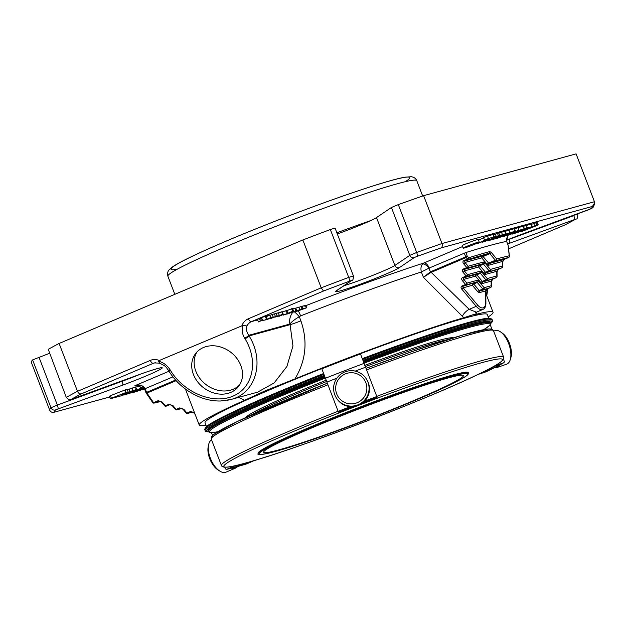 <?xml version="1.0" encoding="UTF-8"?>
<svg xmlns="http://www.w3.org/2000/svg" width="626" height="626" viewBox="0 0 626 626"><rect width="100%" height="100%" fill="white"/><g stroke="black" fill="none" stroke-linecap="round" stroke-linejoin="round"><path stroke-width="0.94" d="M278.82 449.891A106.991 6.315 -21 0 1 263.632 452.262A106.991 6.315 -21 0 1 361.257 408.027A106.991 6.315 -21 0 1 463.412 375.577A106.991 6.315 -21 0 1 392.173 409.443A106.991 6.315 -21 0 1 278.82 449.891M304.651 306.122A164.568 9.711 -21 0 1 423.818 263.014L422.566 263.937A6.307 2.973 -131.9 0 1 428.99 268.163L430.406 271.856L430.782 271.668A1.354 0.689 67 0 0 431.181 272.357L469.203 309.338L476.245 306.341L461.769 289.142C460.744 287.717 460.822 286.661 462.004 285.972A1.354 0.689 -113 0 0 462.755 286.364L476.496 282.06L466.323 284.846A1.354 1.158 -105.3 0 0 466.91 283.132A1.354 0.603 139.9 0 1 465.572 284.462A1.354 0.689 67 0 0 466.323 284.846L462.755 286.364L463.107 287.819L472.348 285.284L477.881 291.865A2.7 1.377 -113 0 0 479.391 292.632A1.354 1.158 74.7 0 1 479.978 290.918A1.354 0.689 -113 0 1 479.226 290.534L473.686 283.961A1.354 0.689 67 0 0 472.935 283.57A1.354 1.158 -105.3 0 0 472.348 285.284A1.354 0.603 139.9 0 1 473.686 283.961L477.255 282.443A1.354 0.603 -40.1 0 0 478.593 281.121L484.133 287.694A1.354 0.603 139.9 0 1 482.787 289.016A1.354 0.689 67 0 0 483.546 289.408A1.354 1.158 -105.3 0 0 484.133 287.694L491.183 285.761A1.354 1.158 74.7 0 1 490.596 287.475A1.354 0.689 67 0 0 490.635 287.459A1.354 0.689 67 0 0 490.721 287.404M462.004 285.972L465.572 284.462L462.395 280.691C461.37 279.266 461.448 278.21 462.63 277.521A1.354 0.689 -113 0 0 463.389 277.905L476.057 274.431L479.626 272.92L466.949 276.395A1.354 1.158 -105.3 0 0 467.536 274.673A1.354 0.603 139.9 0 1 466.198 276.003A1.354 0.689 67 0 0 466.949 276.395L463.389 277.905L463.741 279.36L475.47 276.144L481.011 282.717A2.7 1.377 -113 0 0 482.521 283.492A1.354 1.158 74.7 0 1 483.108 281.778A1.354 0.689 -113 0 1 482.349 281.395L476.816 274.814A1.354 0.689 67 0 0 476.057 274.431A1.354 1.158 -105.3 0 0 475.47 276.144A1.354 0.603 139.9 0 1 476.816 274.814L480.385 273.304A1.354 0.603 -40.1 0 0 481.723 271.974L487.255 278.554A1.354 0.603 139.9 0 1 485.917 279.877A1.354 0.689 67 0 0 486.668 280.268A1.354 1.158 -105.3 0 0 487.255 278.554L496.809 275.933A1.354 1.158 74.7 0 1 496.222 277.647A1.354 0.689 67 0 0 496.269 277.631A1.354 0.689 67 0 0 496.348 277.584M462.63 277.521L466.198 276.003L463.021 272.232C461.996 270.808 462.074 269.751 463.263 269.063A1.354 0.689 -113 0 0 464.015 269.446L479.187 265.291L482.756 263.773L467.583 267.936A1.354 1.158 -105.3 0 0 468.17 266.222A1.354 0.603 139.9 0 1 466.824 267.552A1.354 0.689 67 0 0 467.583 267.936L464.015 269.446L464.367 270.909L478.6 267.005L484.141 273.578A2.7 1.377 -113 0 0 485.643 274.352A1.354 1.158 74.7 0 1 486.23 272.639A1.354 0.689 -113 0 1 485.479 272.255L479.946 265.674A1.354 0.689 67 0 0 479.187 265.291A1.354 1.158 -105.3 0 0 478.6 267.005A1.354 0.603 139.9 0 1 479.946 265.674L483.507 264.164A1.354 0.603 -40.1 0 0 484.853 262.834L490.385 269.415A1.354 0.603 139.9 0 1 489.047 270.737A1.354 0.689 67 0 0 489.798 271.128A1.354 1.158 -105.3 0 0 490.385 269.415L502.435 266.105A1.354 1.158 74.7 0 1 501.849 267.818A1.354 0.689 67 0 0 501.895 267.803A1.354 0.689 67 0 0 501.982 267.756M509.314 256.496A1.354 0.79 174.1 0 0 509.407 256.144A1.354 0.79 174.1 0 0 509.228 255.807A207.01 12.215 -21 0 0 496.708 258.914L491.175 252.333L489.634 251.574A1.354 1.15 74.4 0 1 489.062 253.287L489.845 253.663L483.069 256.535A1.354 0.689 67 0 0 482.317 256.151A1.354 1.158 -105.3 0 0 481.73 257.865A1.354 0.603 139.9 0 1 483.069 256.535L488.609 263.116A1.354 0.689 67 0 0 489.36 263.499L496.105 260.635A1.354 1.174 -105.1 0 0 496.708 258.914A1.354 0.61 140.5 0 1 495.354 260.244A1.354 0.689 67 0 0 496.105 260.635A205.657 12.137 -21 0 1 508.547 257.544A1.354 0.689 67 0 0 508.594 257.529A1.354 0.689 67 0 0 508.656 257.489M180.624 408.238L183.019 409.248A1.354 0.603 -40.1 0 0 183.786 409.248L186.955 413.019A1.354 0.603 139.9 0 1 186.196 413.011A1.354 1.354 0 0 0 187.581 413.45A1.354 1.158 -105.3 0 0 187.714 413.403A1.354 0.689 -113 0 1 186.955 413.019L190.523 411.501A1.354 0.689 67 0 0 191.274 411.892L187.714 413.403L192.698 412.033M180.617 408.238L176.923 409.795A1.354 0.689 -113 0 1 176.172 409.404A1.354 0.603 139.9 0 1 175.405 409.404A1.354 1.354 0 0 0 176.798 409.842A1.354 1.158 -105.3 0 0 176.923 409.795L181.916 408.426L176.798 409.842A1.354 1.158 -105.3 0 1 175.718 409.521M169.959 404.599L169.709 404.67A1.354 0.689 67 0 1 168.95 404.286L172.995 405.64A1.354 0.603 -40.1 0 1 172.236 405.632L169.834 404.631L166.14 406.188A1.354 0.689 -113 0 1 165.389 405.797A1.354 0.603 139.9 0 1 164.622 405.797A1.354 1.354 0 0 0 166.015 406.227A1.354 1.158 -105.3 0 0 166.14 406.188L166.015 406.227A1.354 1.158 -105.3 0 1 164.928 405.906M168.95 404.286L165.389 405.797L162.212 402.025A1.354 0.603 -40.1 0 1 161.453 402.025L159.176 400.992M160.827 401.477A205.657 12.137 -21 0 1 154.286 403.034L158.926 401.063A1.354 0.689 67 0 1 158.167 400.679L153.534 402.643A1.354 0.665 145 0 1 152.697 402.549A1.354 1.354 0 0 0 154.098 403.089A1.354 1.252 -102.4 0 0 154.286 403.034A1.354 0.689 -113 0 1 153.534 402.643L146.961 393.058A1.354 0.689 -113 0 1 146.562 392.369L146.054 392.666A1.354 0.673 -33.8 0 0 146.108 392.94A1.354 0.673 -33.8 0 0 146.961 393.058L176.156 380.663M194.553 412.863A1.354 0.603 -40.1 0 1 193.802 412.855L191.525 411.822M430.86 272.506L423.426 277.341L430.406 271.856A1.354 0.681 60.6 0 0 430.86 272.506L466.096 257.536A1.354 0.516 -46 0 0 467.278 256.253L465.697 256.848A1.354 0.689 67 0 0 466.096 257.536L467.63 259.023A1.354 0.689 67 0 0 468.381 259.407A1.354 1.002 -107.2 0 0 468.819 257.74A1.354 0.516 134.2 0 1 467.63 259.023L463.889 260.604A1.354 0.689 -113 0 0 464.641 260.995L464.993 262.45L468.17 266.222L483.342 262.059A1.354 1.158 74.7 0 1 482.756 263.773A1.354 0.689 67 0 1 483.507 264.164L489.047 270.737L485.479 272.255A1.354 0.603 -40.1 0 0 484.141 273.578M491.261 286.591A1.354 0.728 179.4 0 0 491.465 286.199A1.354 0.728 179.4 0 0 491.183 285.761L491.128 281.137L492.654 279.165L496.222 277.647L483.108 281.778L492.654 279.165A1.354 0.689 -113 0 0 492.701 279.149L491.41 281.575L491.465 286.199A1.354 1.354 0 0 1 490.635 287.459L487.075 288.969A1.354 0.689 -113 0 1 487.028 288.985L490.596 287.475L479.978 290.918L487.028 288.985L485.502 290.957A1.354 0.728 -0.6 0 1 485.784 291.403L485.909 303.25A1.354 0.728 179.4 0 0 485.627 302.812A9.914 5.055 -113 0 1 477.591 305.019L463.107 287.819A1.354 0.603 -40.1 0 1 461.769 289.142M496.887 276.762A1.354 0.728 179.4 0 0 497.091 276.371A1.354 0.728 179.4 0 0 496.809 275.933L496.762 271.308L498.28 269.337L501.849 267.818L486.23 272.639L498.28 269.337A1.354 0.689 -113 0 0 498.327 269.321L497.036 271.747L497.091 276.371A1.354 1.354 0 0 1 496.269 277.631L492.701 279.149A1.354 0.689 -113 0 0 492.74 279.126M502.514 266.934A1.354 0.728 179.4 0 0 502.717 266.551A1.354 0.728 179.4 0 0 502.435 266.105L502.388 261.48L503.907 259.508L489.36 263.499A1.354 1.158 74.7 0 0 488.773 265.213A2.7 1.377 67 0 1 487.263 264.438L481.73 257.865L464.993 262.45A1.354 0.603 -40.1 0 1 463.655 263.781C462.63 262.349 462.708 261.292 463.889 260.604M506.614 241.425L508.022 245.087A1.354 0.806 -7.2 0 1 508.179 245.4A1.354 1.354 0 0 0 508.101 245.079L509.228 255.807A1.354 1.252 77.6 0 1 508.547 257.544L503.907 259.508A1.354 0.689 -113 0 0 503.953 259.493L502.67 261.918L502.717 266.551A1.354 1.354 0 0 1 501.895 267.803L498.327 269.321A1.354 0.689 -113 0 0 498.366 269.297M143.675 387.502L134.684 390.467L130.889 392.267L135.568 391.078L133.761 391.845L124.261 394.959L135.725 391.352L139.52 389.552L134.833 390.718L143.957 387.854M144.418 388.652L139.966 389.779L143.98 387.885M175.593 380.045L146.562 392.369L145.146 388.668L133.26 392.494L144.465 388.754M144.716 389.388L142.611 389.928L144.567 389.012M172.933 376.868L145.146 388.668C142.54 385.068 139.121 384.082 134.88 385.718L135.451 385.538C136.304 385.624 141.562 383.378 144.551 388.965L144.629 388.965M144.614 388.918L136.327 385.326L135.451 385.538M111.397 398.222L126.076 392.455L127.774 391.993L121.045 395.335L130.051 391.508L136.617 389.474L121.851 395.655L110.379 398.715L111.397 398.222L110.426 395.702L125.106 389.935L127.125 389.286L128.095 391.806M502.764 236.73L513.969 233.162L517.765 231.354L512.921 232.567L524.392 228.67L512.929 232.269L509.134 234.077L513.821 232.903L502.764 236.73M278.1 315.7L270.917 318.454L278.124 315.707M274.501 314.017L278.32 312.757L279.259 315.316M283.179 315.152L293.258 311.052L283.179 315.152M274.204 316.764L267.02 319.526L274.227 316.772M270.815 317.945L269.845 315.426L272.185 314.471L274.423 313.829L275.362 316.388M288.664 313.485L295.801 310.786L288.602 313.54M287.483 313.947L287.397 313.438M293.813 311.404L293.25 311.599M293.711 311.357L292.741 308.837L294.885 308.211L295.801 310.786M285.245 314.588L286.653 314.017L285.245 314.588M295.355 311.818L301.975 309.033L306.717 307.765L295.355 311.818M305.746 305.245L305.347 305.3L306.317 307.82L306.717 307.765L305.746 305.245L302.796 306.177M489.634 251.574A207.01 12.215 -21 0 0 468.819 257.74L467.278 256.253L465.854 252.544A207.01 12.215 -21 0 1 506.598 241.378L507.639 235.83M507.882 233.968L498.852 237.802L487.662 240.83L502.435 234.648L506.035 233.701L496.011 238.036L502.717 236.198L504.673 235.415L500.049 236.565L503.844 234.758L515.386 231.135L507.788 233.725M466.949 246.268A8.576 0.509 -21 0 1 475.001 243.178A8.576 0.509 -21 0 1 479.203 242.027A8.576 0.509 -21 0 1 475.447 243.944A8.576 0.509 -21 0 1 467.395 247.035A8.576 0.509 -21 0 1 463.185 248.178A8.576 0.509 -21 0 1 466.949 246.268M499.665 235.462L484.094 241.73L482.49 242.152L488.851 239.069L476.934 243.772L488.429 238.49L499.665 235.462L498.695 232.942L499.892 235.431M537.257 225.407L522.577 231.166L520.871 231.628L527.601 228.294L518.602 232.113L512.037 234.155L526.802 227.966L537.257 225.407M277.42 316.646L282.78 314.268L274.9 317.186M282.756 314.275L281.794 311.756L282.764 314.275L283.218 314.26L280.667 315.402M283.914 314.275L279.016 316.24L283.914 314.275M279.399 316.208L278.953 316.075M286.786 310.473L286.137 310.566L287.107 313.086L287.749 312.992L286.786 310.473L282.342 311.904L283.312 314.424M263.116 319.972L258.217 321.936L263.116 319.972M258.608 321.913L257.255 319.424L261.598 317.726M262.513 320.121L261.551 317.601L265.369 316.255L266.308 318.783L266.958 318.697L265.987 316.177L265.479 316.443M265.291 319.972L270.651 317.593L265.291 319.972L262.756 320.473M269.767 315.254L270.119 315.066L269.673 315.081L270.635 317.601L271.089 317.585L268.538 318.72M291.747 312.64L299.713 309.737L291.708 312.53M463.021 272.232A1.354 0.603 -40.1 0 0 464.367 270.909L467.536 274.673L480.212 271.199A2.7 1.377 -113 0 1 481.723 271.974M462.395 280.691A1.354 0.603 -40.1 0 0 463.741 279.36L466.91 283.132L477.082 280.346A2.7 1.377 -113 0 1 478.593 281.121M482.521 283.492L491.128 281.137A1.354 0.728 -0.6 0 1 491.41 281.575M485.643 274.352L496.762 271.308A1.354 0.728 -0.6 0 1 497.036 271.747M488.773 265.213L502.388 261.48A1.354 0.728 -0.6 0 1 502.67 261.918M140.631 385.546L135.732 387.165M110.379 398.715L109.409 396.195L110.426 395.702M127.305 389.748L135.646 386.954L136.617 389.474M126.076 392.455L125.106 389.935M524.064 228.717L523.422 226.15L524.392 228.67M523.101 226.197L514.486 228.78M273.006 317.601L272.842 317.179M285.73 311.106L292.295 308.532L293.258 311.052M292.569 311.239L291.606 308.72M301.716 306.364L303.352 305.895M302.663 308.837L301.693 306.325L301.004 306.513L301.975 309.033M298.915 307.358L301.004 306.513M462.567 246.558L423.818 263.014A6.307 3.216 -113 0 1 429.201 268.038L465.854 252.544M505.143 231.362L514.423 228.615L515.386 231.135M498.969 233.021L505.072 231.182L506.035 233.701M463.185 248.178L462.223 245.658A8.576 0.509 -21 0 1 470.048 242.113A8.576 0.509 -21 0 1 478.241 239.515L479.203 242.027M498.437 235.869L497.474 233.349L498.695 232.942M496.348 236.691L495.377 234.171L497.474 233.349M493.155 234.781L495.377 234.171M493.891 236.988L492.944 234.539M484.493 240.071L483.522 237.551L492.92 234.468M478.467 240.11L483.663 237.903M538.039 224.945L537.077 222.426L538.274 224.906M536.818 225.344L535.848 222.825L537.077 222.426M534.721 226.166L533.751 223.646L535.848 222.825M531.404 224.296L533.751 223.646M523.477 226.291L531.294 223.991L532.257 226.51M277.435 316.56L277.201 315.95M278.007 313.086L281.81 311.748L279.697 312.883M282.795 314.268L281.81 311.748L282.248 311.74L281.896 311.928M281.982 312.147L282.389 312.022M262.404 320.293L261.433 317.773M261.41 320.614L260.447 318.094M265.307 319.886L265.158 319.495M265.518 316.553L269.689 315.074L267.568 316.2M294.948 308.383L298.751 307.217M294.478 311.928A7.207 0.931 -131.9 0 1 299.314 316.709C295.002 319.19 291.841 321.631 289.838 324.041C289.189 319.831 290.088 316.02 292.53 312.601M429.201 268.038L421.361 271.966C420.547 268.664 420.954 265.987 422.566 263.937M246.926 325.99C245.987 328.955 246.589 332.07 248.725 335.317A3.607 0.861 -31.4 0 1 244.633 338.134C242.027 333.635 241.503 329.37 243.068 325.34L246.926 325.99A11.26 9.664 74.7 0 1 251.464 321.623L257.466 319.972M244.633 338.134L245.001 338.729A3.607 0.861 -31.4 0 0 249.085 335.912L248.725 335.317L289.838 324.041L290.081 324.675L249.085 335.912C265.025 361.585 255.877 393.394 230.791 399.521L227.488 400.272M168.613 370.655A3.607 0.861 -31.4 0 0 170.46 370.389L170.092 369.786A3.607 0.861 -31.4 0 1 168.253 370.06L168.613 370.655C176.313 383.034 186.978 391.962 200.625 397.44C207.19 399.928 213.795 401.117 220.438 401L230.767 399.521M243.068 325.34L159.286 360.498L158.628 361.194L159.536 363.096M159.145 363.111L159.176 363.127C166.5 366.03 166.203 367.642 168.253 370.06M487.294 288.883L486.449 295.057M594.465 201.728L441.987 243.53L423.614 195.672L576.092 153.871L594.465 201.728L594.7 202.863L592.392 206.439A288.101 17.004 -21 0 1 591.101 208.708L524.079 233.435A34.641 2.042 -21 0 0 506.395 240.259L524.032 233.459A3.607 0.884 -110.1 0 0 524.079 233.435M337.304 233.944A31.042 1.831 159 0 0 376.5 217.582L394.873 265.447L409.787 255.361L416.681 252.474A291.7 17.215 -21 0 1 441.987 243.53C442.621 245.674 442.269 247.153 440.931 247.959L592.392 206.439M55.62 409.873A3.607 3.568 -137 0 1 50.98 407.776L32.607 359.911A291.7 17.215 -21 0 0 31.3 362.274L49.673 410.14C50.698 412.111 52.248 412.784 54.329 412.143A288.101 17.004 -21 0 1 55.62 409.873L122.641 385.154A34.641 2.042 -21 0 0 161.422 368.683A34.641 2.042 -21 0 0 137.157 375.334L71.074 399.427A3.607 3.341 -119.5 0 1 66.63 397.189A291.7 17.215 -21 0 1 77.483 391.328L59.118 343.463L302.843 239.961L321.216 287.819L323.478 291.035A288.101 17.004 -21 0 1 349.684 281.105L351.303 280.636L336.389 290.722A34.641 2.042 -21 0 0 360.654 284.071A34.641 2.042 -21 0 0 399.435 267.599L414.357 257.513L416.799 256.488A288.101 17.004 -21 0 1 440.931 247.959M230.791 392.392A27.051 22.356 37.5 0 1 199.17 383.699A27.051 22.356 37.5 0 1 195.672 353.479A27.051 22.356 37.5 0 1 230.744 352.235A27.051 22.356 37.5 0 1 238.561 386.445A27.051 22.356 37.5 0 1 230.791 392.392M155.467 362.704L153.386 363.268A3.607 1.839 -113 0 1 150.31 360.404L77.483 391.328C78.461 393.339 79.752 394.177 81.38 393.848L153.386 363.268A11.26 9.664 74.7 0 1 154.442 362.908L159.137 363.127M109.714 396.986L53.93 412.276L109.706 396.962M508.961 239.226L509.024 239.382A3.607 0.884 69.9 0 1 509.556 243.256L575.638 219.163A3.607 3.341 -119.5 0 0 576.123 218.944L565.513 224.671L508.602 248.835L565.513 224.671M376.5 217.582L391.414 207.496L398.308 204.608A291.7 17.215 -21 0 1 423.614 195.672M302.843 239.961A291.7 17.215 -21 0 1 330.348 229.531L335.051 228.075L353.424 275.941L348.721 277.396A3.607 0.43 69.4 0 1 349.684 281.105M48.257 349.331L66.309 397.447L48.257 349.331A291.7 17.215 -21 0 1 59.118 343.463M32.607 359.911L49.384 353.354M323.932 374.309A153.847 9.077 159 0 0 272.208 395.429A153.847 9.077 159 0 0 204.835 429.076A153.847 9.077 159 0 0 204.772 429.671L205.164 430.68A153.847 9.077 -21 0 1 324.323 375.318M362.978 360.443A153.847 9.077 -21 0 1 492.419 320.41L492.036 319.401A153.847 9.077 159 0 0 491.59 319.002A153.847 9.077 159 0 0 362.595 359.434M257.591 392.166L274.165 382.932L286.919 366.46L292.96 345.928L290.081 324.675A11.26 0.665 159 0 0 300.903 320.856C307.922 341.334 305.942 360.686 294.948 378.91A157.361 9.288 -21 0 1 463.78 317.726L423.426 277.341L421.361 271.966A157.361 9.288 -21 0 0 300.621 315.895L299.314 316.709L300.903 320.856M298.336 310.919A7.207 1.08 -111.5 0 1 300.621 315.895M485.909 303.25C485.846 306.537 484.845 308.595 482.904 309.44L476.409 312.194L469.203 309.338A7.207 2.997 -42.8 0 0 462.403 316.31M476.488 312.163A7.207 4.085 176.5 0 0 476.738 312.382L476.793 314.158A157.361 9.288 -21 0 1 493.053 312.264A157.361 9.288 -21 0 1 488.178 316.905M323.626 373.526A152.947 9.03 159 0 0 272.333 394.466A152.947 9.03 159 0 0 205.351 427.918L204.835 429.076M491.59 319.002L490.424 318.485A152.947 9.03 159 0 0 362.29 358.643M205.97 425.242A157.361 9.288 -21 0 1 199.24 425.054A157.361 9.288 -21 0 1 244.68 400.264L238.553 397.393M244.68 400.264L264.954 390.929L294.948 378.91M463.78 317.726L473.397 314.62L476.793 314.158M206.478 426.572L205.038 422.824A151.148 8.921 -21 0 1 342.946 360.333A151.148 8.921 -21 0 1 487.255 314.495L488.695 318.243M245.979 417.456A111.232 6.565 -21 0 1 294.666 393.167A111.232 6.565 -21 0 1 326.357 380.162M364.723 365.388A111.232 6.565 -21 0 1 453.24 337.891M217.707 431.776L213.396 432.464L209.374 432.339L208.004 430.547A151.148 8.921 -21 0 1 324.698 376.312M363.362 361.437A151.148 8.921 -21 0 1 490.221 322.218L490.612 323.845L489.79 325.309L483.828 329.62M211.565 439.812A17.739 9.046 67 0 0 208.607 444.757L208.184 446.8A15.611 7.966 67 0 0 218.012 469.93L219.773 471.049A17.739 9.046 67 0 0 226.064 472.129L235.611 468.076A17.739 9.046 67 0 0 237.567 466.558M510.855 357.665A15.611 7.614 -109.1 0 0 510.863 357.642A15.611 7.614 -109.1 0 0 502.396 333.188L500.612 331.944A17.739 8.654 -109.1 0 0 495.041 330.661L493.64 331.146M348.823 403.7A15.611 15.58 146.8 0 1 339.151 378.503A15.611 15.58 146.8 0 1 365.834 382.697A15.611 15.58 146.8 0 1 348.823 403.7M208.607 444.757A17.739 9.046 67 0 0 219.773 471.049M494.321 367.775A17.739 8.654 -109.1 0 0 496.708 367.626L506.653 364.175A17.739 8.654 -109.1 0 0 510.229 359.754A17.739 8.654 -109.1 0 0 510.237 359.731A17.739 8.654 -109.1 0 0 500.612 331.944M348.557 405.906A17.739 17.7 146.8 0 1 341.639 373.597A17.739 17.7 146.8 0 1 366.218 398.011A17.739 17.7 146.8 0 1 348.557 405.906M231.737 468.138A17.739 9.046 67 0 0 235.611 468.076M496.708 367.626A17.739 8.654 -109.1 0 0 499.478 365.122M258.162 453.592L258.061 453.341A112.578 6.643 -21 0 1 360.787 406.79A112.578 6.643 -21 0 1 468.271 372.65L468.365 372.9A112.578 6.643 -21 0 0 360.881 407.041A112.578 6.643 -21 0 0 258.162 453.592C256.582 455.423 262.161 454.742 274.9 451.549C310.574 442.152 410.265 404.208 449.139 385.24C465.681 377.188 467.614 375.154 468.154 374.176L468.365 372.9M366.179 378.691L366.578 379.301A17.739 17.7 146.8 0 1 348.956 406.517A17.739 17.7 146.8 0 1 336.898 398.731L336.498 398.12M375.827 398.504L360.92 404.153A124.973 7.379 159 0 1 375.835 398.504L377.032 397.463L376.829 396.524L360.482 353.948A135.153 7.974 -21 0 0 321.827 368.824L326.913 382.079A135.153 7.974 -21 0 1 336.898 378.159M355.208 371.116A135.153 7.974 -21 0 1 365.576 367.204M350.231 406.665A135.153 7.974 159 0 0 338.165 411.392L326.913 382.079M246.855 463.827A134.254 7.927 159 0 1 226.487 469.406L246.793 463.85L253.287 460.971A124.973 7.379 159 0 1 234.523 466.12L226.487 469.406L225.391 468.89L224.765 467.262M212.558 435.469L211.455 432.597M485.878 371.867A134.254 7.927 159 0 0 503.883 362.689L495.635 365.662A124.973 7.379 159 0 1 479.047 374.121L485.94 371.844L504.016 362.626L504.36 361.562L503.468 359.238M491.637 328.4L490.236 324.753M338.165 411.392L338.666 412.221L340.474 412.104A124.973 7.379 159 0 1 355.036 406.415M325.442 378.237A135.153 7.974 -21 0 1 364.097 363.362M251.214 415.061A111.232 6.565 -21 0 1 295.151 394.427A111.232 6.565 -21 0 1 326.772 381.445M365.263 366.625A111.232 6.565 -21 0 1 447.747 339.621M336.851 232.762A174.701 10.313 -21 0 1 370.921 220.501M196.971 351.961A27.051 22.356 -142.5 0 0 202.433 381.406A27.051 22.356 -142.5 0 0 233.224 389.223A27.051 22.356 -142.5 0 0 239.695 384.794M480.212 271.199A1.354 1.158 74.7 0 1 479.626 272.92A1.354 0.689 -113 0 1 480.385 273.304L485.917 279.877L482.349 281.395A1.354 0.603 -40.1 0 0 481.011 282.717M491.175 252.333A1.354 0.595 -40.3 0 1 489.845 253.663L495.354 260.244L488.609 263.116A1.354 0.603 -40.1 0 0 487.263 264.438M482.317 256.151L489.062 253.287A205.657 12.137 -21 0 0 468.381 259.407L464.641 260.995L482.317 256.151M477.082 280.346A1.354 1.158 74.7 0 1 476.496 282.06A1.354 0.689 -113 0 1 477.255 282.443L482.787 289.016L479.226 290.534A1.354 0.603 -40.1 0 0 477.881 291.865M484.853 262.834A2.7 1.377 67 0 0 483.342 262.059M186.501 413.129A1.354 1.158 -105.3 0 0 187.581 413.45L192.714 412.041M152.908 402.69A1.354 1.252 -102.4 0 0 154.098 403.089L160.843 401.485M180.742 408.215L180.491 408.277A1.354 0.689 67 0 1 179.74 407.894L183.786 409.248M479.391 292.632L485.502 290.957L485.627 302.812M179.74 407.894L176.172 409.404L172.995 405.64M158.167 400.679L162.212 402.025M190.523 411.501L194.545 412.831M430.782 271.668L465.697 256.848L464.273 253.139M463.655 263.781L466.824 267.552L463.263 269.063M482.904 309.44A11.26 5.744 -113 0 1 476.245 306.341A1.354 0.603 -40.1 0 0 477.591 305.019M487.114 288.954A1.354 0.689 -113 0 1 487.075 288.969L485.784 291.403M504 259.477A1.354 0.689 -113 0 1 503.953 259.493L508.594 257.529A1.354 1.354 0 0 0 509.407 256.144L508.179 245.4M140.725 388.308L139.754 385.788M168.981 371.241L134.88 385.718A213.317 12.59 -21 0 0 137.603 385.186M136.296 389.521L135.326 387.001M133.025 390.421L132.063 387.901M130.051 391.508L129.089 388.989M518.977 230.118L518.007 227.598M277.052 315.919L276.082 313.407M273.413 317.679L273.179 317.061M273.155 316.991L272.185 314.471M303.094 308.743L302.123 306.224M515.065 231.182L514.095 228.67M509.893 232.606L508.922 230.086M505.714 233.748L504.744 231.229M502.435 234.648L501.465 232.129M491.598 239.249L491.441 238.842M488.429 238.49L487.466 235.971M482.49 242.152L482.333 241.738M531.928 226.565L530.965 224.045M526.802 227.966L525.832 225.446M520.871 231.628L520.715 231.221M260.338 321.013L259.367 318.493M266.746 318.673L265.878 316.412M296.74 310.598L295.769 308.078M245.001 338.729C258.695 360.897 253.1 387.799 233.052 396.109C213.216 404.74 183.864 392.682 170.46 370.389M158.628 361.194C163.449 362.517 167.275 365.381 170.092 369.786M71.074 399.427A288.101 17.004 -21 0 1 81.38 393.848M575.638 219.163A288.101 17.004 -21 0 1 565.341 224.734M509.556 243.256A34.641 2.042 -21 0 1 507.663 243.944M323.478 291.035L251.464 321.623A3.607 1.839 67 0 1 248.389 318.751L321.216 287.819A291.7 17.215 -21 0 1 348.721 277.396L330.348 229.531M594.7 202.863C594.035 205.899 593.284 207.55 592.446 207.809A3.607 3.568 -137 0 1 591.101 208.708M398.308 204.608L416.681 252.474A3.607 1.322 70.3 0 1 416.799 256.488M391.414 207.496L409.787 255.361A3.607 3.49 55.9 0 0 414.357 257.513M344.042 285.667A31.042 1.831 -21 0 0 373.112 275.237A31.042 1.831 -21 0 0 394.873 265.447A3.607 3.49 55.9 0 0 399.435 267.599M351.303 280.636A3.607 3.49 -124.1 0 0 352.031 280.268L337.117 290.354A3.607 3.49 -124.1 0 1 336.389 290.722M241.996 325.371A14.867 12.755 74.7 0 1 248.389 318.751M150.31 360.404A14.867 12.755 74.7 0 1 159.286 360.498M140.474 374.137A31.042 1.831 -21 0 1 122.101 381.281A3.607 0.884 -110.1 0 1 122.641 385.154M57.874 408.903A3.607 0.884 -110.1 0 0 57.342 405.038L122.101 381.281L121.96 380.913M49.673 410.14A291.7 17.215 -21 0 1 50.98 407.776L57.342 405.038L38.968 357.172M506.403 240.337A31.042 1.831 -21 0 0 509.024 239.382L573.784 215.634A3.607 0.884 69.9 0 1 574.324 219.499M573.643 215.266L577.829 214.421L577.595 213.81M523.978 233.475A3.607 0.884 -110.1 0 0 524.032 233.459L588.792 209.71L592.446 207.809M208.607 431.838A152.947 9.03 -21 0 1 324.659 376.21M363.323 361.335A152.947 9.03 -21 0 1 490.635 323.579M217.738 431.752A150.24 8.866 -21 0 1 325.363 378.041M364.019 363.166A150.24 8.866 -21 0 1 483.788 329.628M363.683 362.274A151.148 8.921 -21 0 1 490.541 323.063M208.333 431.392A151.148 8.921 -21 0 1 325.019 377.149M274.963 451.526A111.858 6.604 -21 0 1 359.817 408.269A111.858 6.604 -21 0 1 455.775 381.962A111.858 6.604 -21 0 1 274.963 451.526M212.558 437.011A149.34 8.819 -21 0 1 327.351 383.214M366.617 369.911A151.148 8.921 -21 0 1 493.476 330.7L492.818 329.769L490.98 329.002L488.64 328.955L463.365 334.84L413.074 351.249L366.007 368.331A149.34 8.819 -21 0 1 491.152 330.066M359.113 405.108A149.34 8.819 -21 0 1 486.128 370.435A149.34 8.819 -21 0 1 244.938 463.209A149.34 8.819 -21 0 1 357.031 405.914M376.829 396.524A135.153 7.974 159 0 0 364.668 401.11M327.351 383.206L237.371 421.494L213.709 434.483L211.525 436.745L211.259 439.029A151.148 8.921 -21 0 1 327.954 384.794M211.259 439.029L221.416 465.486A151.148 8.921 -21 0 1 338.11 411.243M376.766 396.368A151.148 8.921 -21 0 1 503.625 357.149L493.476 330.7M377.032 397.463A134.254 7.927 159 0 0 362.783 402.847M352.79 406.697A134.254 7.927 159 0 0 338.666 412.221M174.826 294.33L167.87 276.199A133.307 7.872 -21 0 1 226.299 246.527A133.307 7.872 -21 0 1 351.405 198.426A133.307 7.872 -21 0 1 416.767 180.656L422.66 196.001M177.174 269.25A127.9 7.551 -21 0 1 287.678 216.346A127.9 7.551 -21 0 1 405.202 181.72M144.551 388.965L145.975 392.674A1.354 1.354 0 0 0 146.108 392.94L152.697 402.549M508.202 235.243L506.403 238.85L506.677 241.378L508.101 245.079M183.019 409.248L186.196 413.011M172.236 405.632L175.405 409.404M161.453 402.025L164.622 405.797M193.802 412.855L195.179 414.49M139.966 389.779L139.715 389.129M509.134 234.077L508.883 233.428M306.286 307.828L305.316 305.308L306.302 307.82M305.402 305.285L306.364 307.804M487.662 240.83L487.498 240.392M494 236.988L493.03 234.468M476.934 243.772L476.777 243.357M482.177 242.34L481.997 241.879M520.558 231.823L520.378 231.362M286.137 310.566L287.099 313.086M286.199 310.551L287.17 313.07M286.098 310.574L287.068 313.094M265.401 316.247L266.371 318.767M265.299 316.279L266.269 318.798M269.665 315.081L270.635 317.601M269.696 315.074L270.667 317.593M298.829 307.139L299.799 309.659M206.126 425.641L205.375 425.336M487.81 288.656L486.754 295.848M352.031 280.268C352.837 280.659 353.307 279.212 353.424 275.941M66.309 397.447C71.442 402.119 69.627 398.895 72.35 399.106L137.11 375.357C151.922 369.825 161.751 367.368 160.491 367.924L160.154 367.9M576.123 218.944C577.078 219.405 577.649 217.903 577.829 214.421M257.591 392.173L230.791 399.521M199.24 425.054L185.413 389.036M476.409 312.202L475.337 313.094L475.494 312.421M493.053 312.264L485.807 293.383M490.635 323.65L492.286 321.819L492.419 320.41M205.164 430.68L205.633 431.314L208.654 431.893M510.863 357.642L510.237 359.731M221.416 465.486C222.293 468.35 230.078 467.614 244.766 463.263C292.475 450.689 425.563 400.037 477.536 374.677C489.563 368.925 497.443 364.606 501.183 361.703L503.367 359.434L503.625 357.149M355.044 406.415L340.481 412.104M167.87 276.199C167.314 273.445 167.729 271.324 169.106 269.853L171.297 267.795C174.623 265.275 180.601 261.918 189.232 257.732C212.73 246.401 245.282 232.7 286.896 216.635C322.687 202.926 353.08 192.166 378.057 184.357C390.076 180.632 399.036 178.238 404.92 177.189L411.305 176.728C414.044 177.15 415.86 178.465 416.767 180.656"/></g></svg>
